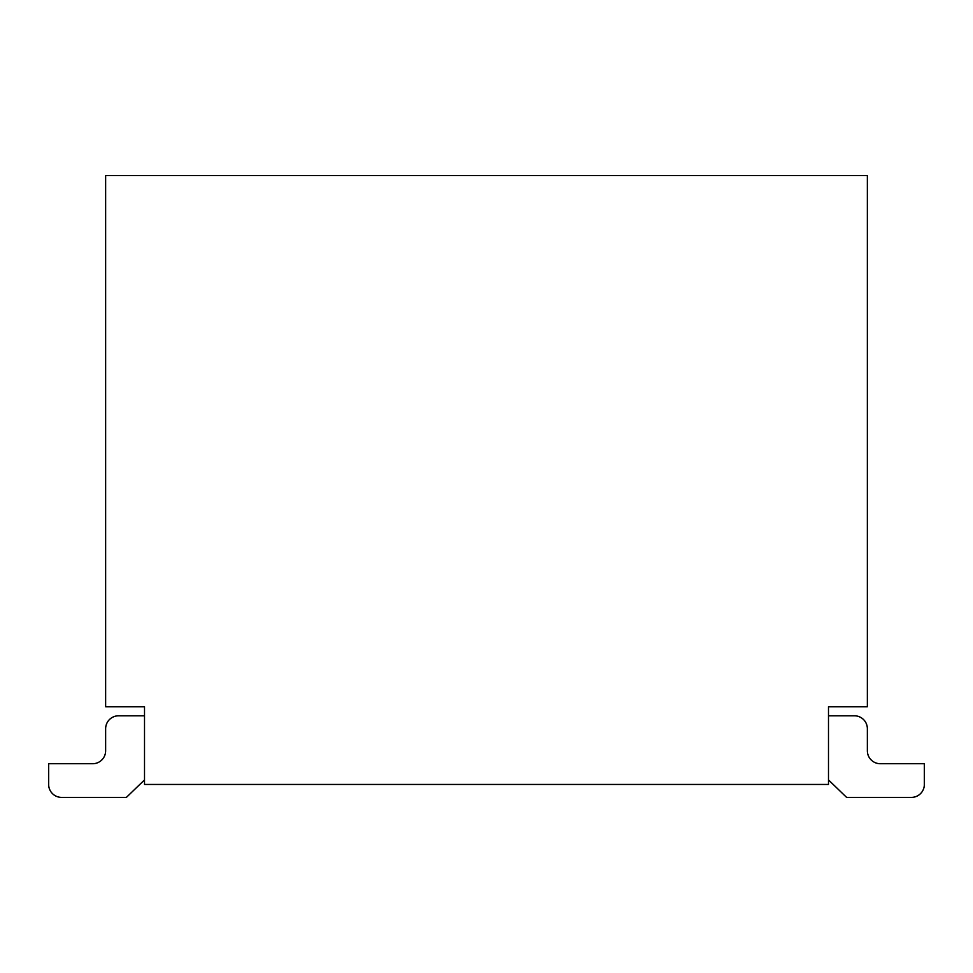 <?xml version="1.0" encoding="UTF-8"?>
<svg xmlns="http://www.w3.org/2000/svg" width="973" height="973" viewBox="0 0 973 973"><rect width="100%" height="100%" fill="white"/><g stroke="black" fill="none" stroke-linecap="round" stroke-linejoin="round"><path stroke-width="1.46" d="M105.643 706.726L144.515 706.726L144.515 784.445L828.485 784.445L828.485 706.726L867.357 706.726L867.357 175.602L105.643 175.602L105.643 706.726M854.403 715.787L828.485 715.787L854.403 715.787A12.953 12.953 0 0 1 867.357 728.741L867.357 750.767A12.953 12.953 0 0 0 880.31 763.72L924.35 763.72L924.35 784.445A12.953 12.953 0 0 1 911.397 797.398L846.619 797.398L828.485 779.908M924.35 763.72L924.35 784.445M867.357 750.767A12.953 12.953 0 0 0 880.31 763.72A12.953 12.953 0 0 1 867.357 750.767A12.953 12.953 0 0 0 880.31 763.72A12.953 12.953 0 0 1 867.357 750.767A12.953 12.953 0 0 0 880.31 763.72A12.953 12.953 0 0 1 867.357 750.767A12.953 12.953 0 0 0 880.31 763.72A12.953 12.953 0 0 1 867.357 750.767A12.953 12.953 0 0 0 880.31 763.72M118.597 715.787L144.515 715.787L118.597 715.787A12.953 12.953 0 0 0 105.643 728.741L105.643 750.767A12.953 12.953 0 0 1 92.69 763.72L48.65 763.72L48.65 784.445A12.953 12.953 0 0 0 61.603 797.398L126.381 797.398L144.515 779.908M48.65 763.72L48.65 784.445M105.643 750.767A12.953 12.953 0 0 1 92.69 763.72A12.953 12.953 0 0 0 105.643 750.767A12.953 12.953 0 0 1 92.69 763.72A12.953 12.953 0 0 0 105.643 750.767A12.953 12.953 0 0 1 92.69 763.72A12.953 12.953 0 0 0 105.643 750.767A12.953 12.953 0 0 1 92.69 763.72A12.953 12.953 0 0 0 105.643 750.767A12.953 12.953 0 0 1 92.69 763.72"/></g></svg>
